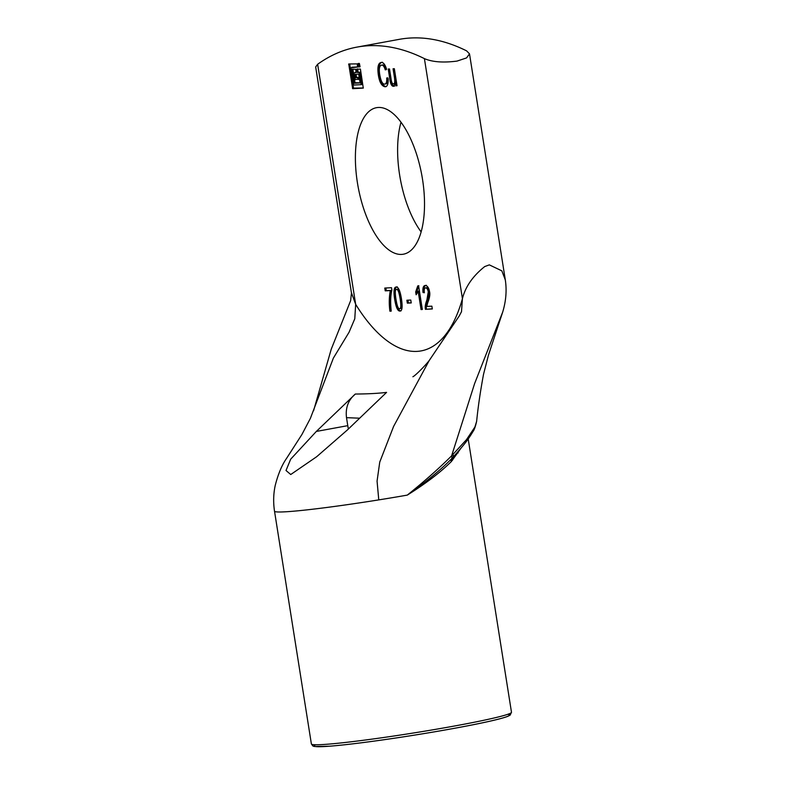 <?xml version="1.0" encoding="UTF-8"?>
<svg xmlns="http://www.w3.org/2000/svg" width="786" height="786" viewBox="0 0 786 786"><rect width="100%" height="100%" fill="white"/><g stroke="black" fill="none" stroke-linecap="round" stroke-linejoin="round"><path stroke-width="1.18" d="M395.466 83.296L393.56 86.322C391.762 86.342 390.544 84.092 389.895 79.583L388.225 69.03L389.502 68.962L390.996 78.403C391.457 82.186 392.273 83.984 393.422 83.797C394.651 84.171 395.014 82.196 394.513 77.863L393.069 68.775L394.346 68.706L397.038 85.733L395.898 85.792L395.466 83.296L396.557 83.1L397.018 85.595M394.15 68.716L395.564 77.676C396.065 81.999 395.712 83.984 394.484 83.601L393.422 83.797M389.306 68.972L390.947 79.396C391.595 83.896 392.823 86.146 394.621 86.136M395.505 83.296L396.557 83.1M395.898 85.792L396.959 85.595M382.772 64.914L381.721 65.11C379.471 65.493 378.803 68.657 379.726 74.591C380.876 81.086 382.507 84.259 384.6 84.112C386.24 84.033 386.938 81.98 386.712 77.952L388.205 78.679C388.363 83.974 387.351 86.666 385.15 86.774C381.701 86.234 379.412 82.206 378.302 74.69C377.27 66.928 378.272 62.851 381.318 62.438C383.411 62.379 385.14 64.59 386.515 69.08L385.278 69.885C384.305 66.633 383.116 65.041 381.721 65.11L382.772 64.914C384.167 64.845 385.356 66.437 386.329 69.689M384.6 84.112L385.661 83.915C387.292 83.837 387.999 81.783 387.763 77.765M382.369 62.251C379.333 62.654 378.321 66.741 379.353 74.503C380.473 82.009 382.753 86.038 386.201 86.578M425.423 309.32C424.902 306.992 425.383 303.897 426.886 300.026L428.272 291.871C427.781 289.317 426.906 287.99 425.648 287.873C424.401 287.941 423.978 289.562 424.371 292.746L423.006 292.48C422.554 287.981 423.32 285.652 425.305 285.485C427.466 285.75 428.891 287.882 429.588 291.871C430.217 294.367 429.588 298.022 427.702 302.846L426.759 306.432L431.878 306.157L432.32 308.947L425.423 309.32L432.3 308.819M423.006 292.48L424.312 292.333M426.356 285.289C424.381 285.465 423.615 287.794 424.057 292.284M426.71 287.676L425.501 287.892L426.71 287.676C427.957 287.794 428.832 289.13 429.333 291.675L427.938 299.839C426.444 303.71 425.953 306.805 426.474 309.124M418.142 291.154L416.128 294.77L415.686 291.97L417.759 285.888L418.594 285.839L422.337 309.478L421.06 309.546L418.142 291.154L419.203 290.958L422.318 309.34M415.686 291.97L416.737 291.783L417.022 293.591M418.82 285.691L416.737 291.783M421.06 309.546L422.111 309.35M410.783 300.036L411.245 302.934L407.335 303.141L406.873 300.242L410.783 300.036M407.954 300.183L408.386 302.954L411.225 302.797M407.335 303.141L408.386 302.954M360.027 66.584L358.671 67.016L358.102 63.489L359.369 63.42L360.027 66.584M359.064 63.44L360.027 66.8M358.701 74.12L360.106 82.943L354.152 83.257L351.912 69.148L355.724 69.306L356.078 72.489L353.946 72.951L355.164 79.641L358.072 79.14L357.689 77.735L355.449 77.5L355.095 74.316L358.701 74.12M356.058 74.267L356.5 77.303L358.75 77.539L359.035 79.298L357.994 79.494L359.035 79.298M355.085 72.4L356.176 72.341M352.875 69.099L354.997 82.717L360.194 82.795M360.41 69.06L363.279 88.111L352.649 88.671L348.729 63.98L357.237 63.892L357.591 67.065L350.762 67.783L353.651 85.055L361.157 84.662L359.408 72.666L357.168 72.43L356.51 69.266L360.41 69.06M357.561 68.854L358.22 72.233L360.469 72.469L362.307 84.112L361.167 84.662L362.218 84.466M351.902 67.232L357.679 66.928M349.691 63.931L353.494 88.13L363.378 87.963M389.905 311.197C388.942 303.946 389.08 297.079 390.308 290.584L385.219 290.849L384.776 288.059L391.526 287.705L391.88 289.936C390.524 295.605 390.308 302.659 391.222 311.128L389.905 311.197L391.202 310.991M385.847 288L386.27 290.663L391.369 290.388C390.131 296.882 390.003 303.76 390.966 311.001M385.219 290.849L386.27 290.663M390.308 290.584L391.369 290.388M399.799 308.652L400.634 308.495C402.049 308.623 402.236 305.381 401.194 298.759C400.143 292.078 398.934 288.904 397.569 289.219L397.343 289.258M397.569 289.219L396.508 289.415C395.112 289.317 394.926 292.569 395.967 299.171C397.028 305.813 398.227 308.986 399.583 308.692C400.998 308.819 401.184 305.567 400.143 298.955C399.082 292.274 397.873 289.091 396.508 289.415L397.451 289.228M400.634 308.495L399.583 308.692M394.67 299.24C393.422 291.174 393.924 287.096 396.154 287.028C398.414 286.91 400.182 290.859 401.459 298.877C402.687 306.943 402.196 311.01 399.956 311.069C397.696 311.197 395.938 307.247 394.67 299.24L395.722 299.044C396.989 307.051 398.757 311.001 401.017 310.883M397.205 286.831C394.975 286.91 394.484 290.977 395.722 299.044M317.642 64.265A476.699 207.209 79.6 0 1 356.952 47.111A476.699 207.209 79.6 0 1 424.411 58.626L462.423 298.68A172.802 75.112 79.6 0 1 355.665 304.329L317.642 64.265L315.667 66.957L351.47 293.001M357.404 182.657A74.483 32.373 79.6 0 1 376.504 107.682A74.483 32.373 79.6 0 1 421.797 175.091A74.483 32.373 79.6 0 1 403.395 254.202A74.483 32.373 79.6 0 1 357.404 182.657M346.508 417.661C345.329 407.846 348.267 399.976 355.331 394.041L316.336 431.435L347.776 425.658L346.508 417.661L359.438 418.191M316.336 431.435L290.682 459.181L286.016 470.5L290.741 474.518L316.67 456.725L347.579 429.785L386.574 392.391C378.272 393.403 367.858 393.953 355.331 394.041M348.375 428.999A35.753 15.543 79.6 0 1 347.776 425.658M453.08 457.147L451.498 458.867C439.698 470.765 424.951 482.84 407.276 495.111C425.58 483.685 440.268 472.504 451.341 461.559L461.117 447.991M457.865 451.793A3.576 2.771 -146.1 0 0 458.091 452.942M451.341 461.559A3.576 2.564 43.7 0 1 451.498 458.867A5.954 3.311 42.8 0 0 451.616 455.851L474.626 383.548L502.676 312.111L488.47 355.085L483.547 374.205C480.384 391.182 478.075 406.902 476.63 421.384L474.901 427.024L466.462 439.688L451.616 455.851C438.853 468.554 424.076 481.641 407.276 495.111A101.296 5.129 171 0 1 386.25 498.678A101.296 5.129 171 0 1 378.773 499.886A101.296 5.129 171 0 1 274.52 511.214L311.384 743.978A101.296 5.129 171 0 0 444.139 727.865A101.296 5.129 171 0 0 511.49 712.283L510.124 715.162L507.854 716.311C502.637 718.335 491.309 721.096 473.899 724.594C452.431 728.868 428.046 733.092 400.772 737.268C370.648 741.817 346.99 744.794 329.806 746.199L314.42 746.494L312.936 746.032L311.384 743.978M378.773 499.886L377.064 481.12L379.746 462.099L393.609 426.415L429.156 360.617L459.221 316.001L461.5 311.718L462.423 298.68C465.351 286.821 472.779 276.112 484.697 266.572L489.324 264.872L501.832 270.836L505.31 279.895L469.507 53.861L466.56 57.918L457.03 61.092C443.255 62.87 432.379 62.045 424.411 58.626M351.401 292.598L355.665 304.329L354.781 318.782L349.053 332.262L333.372 358.111L310.382 418.368L301.942 434.462L286.536 458.425C281.928 464.998 278.165 473.987 275.238 485.404C273.43 493.706 273.184 502.313 274.51 511.205L274.51 511.205M400.998 122.213A74.483 32.373 -100.4 0 0 399.622 174.905A74.483 32.373 -100.4 0 0 421.129 231.909M356.952 47.111L399.18 39.359A476.699 207.209 -100.4 0 1 466.629 50.874L469.507 53.861M394.513 77.863L395.564 77.676M393.658 83.758L394.484 83.601M389.895 79.583L390.947 79.396M378.302 74.69L379.353 74.503M428.272 291.871L429.333 291.675M426.886 300.026L427.938 299.839M358.013 63.843L359.074 63.656M358.465 66.672L359.516 66.476M358.671 67.016L359.733 66.82M355.007 74.68L356.058 74.483M355.449 77.5L356.5 77.303M355.665 77.843L356.716 77.647M357.689 77.735L358.75 77.539M357.905 78.079L358.956 77.883M358.072 79.14L359.123 78.944M351.823 69.512L352.875 69.315M353.946 82.913L354.997 82.717M354.152 83.257L355.213 83.061M356.51 69.266L357.561 69.07M356.952 72.086L358.013 71.89M357.168 72.43L358.22 72.233M359.202 72.322L360.253 72.125M359.408 72.666L360.469 72.469M361.255 84.299L362.307 84.112M348.64 64.344L349.691 64.147M352.442 88.327L353.494 88.13M352.649 88.671L353.71 88.474M400.143 298.955L401.194 298.759M452.451 460.331A3.576 2.604 42.3 0 1 452.677 457.599L452.952 457.295M453.001 454.465A5.954 3.38 42.4 0 1 452.736 457.54C463.848 445.092 467.67 440.435 473.034 431.445C474.223 429.991 475.422 426.631 476.611 421.384M315.687 744.764A98.918 5.001 -9 0 0 412.591 735.421A98.918 5.001 -9 0 0 507.648 714.356M505.3 279.826C506.901 290.329 506.027 301.087 502.676 312.111M468.201 438.952L511.49 712.283M351.46 292.952L350.635 300.655L331.22 349.259L313.575 410.734M430.227 358.917C429.235 361.54 415.499 375.747 412.896 376.749"/></g></svg>
